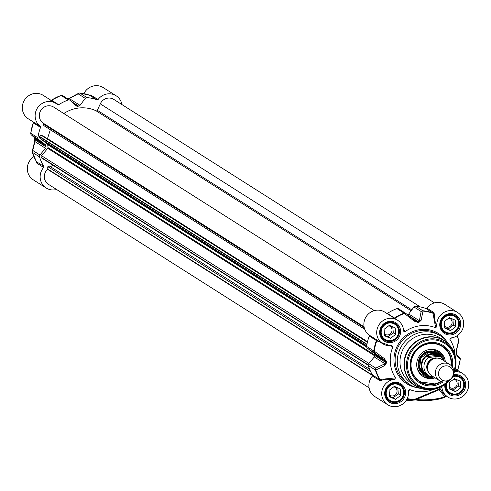 <?xml version="1.0" encoding="UTF-8"?>
<svg xmlns="http://www.w3.org/2000/svg" width="491" height="491" viewBox="0 0 491 491"><rect width="100%" height="100%" fill="white"/><g stroke="black" fill="none" stroke-linecap="round" stroke-linejoin="round"><path stroke-width="0.74" d="M33.897 156.617A13.901 13.263 122.4 0 0 33.32 179.841L46.148 187.985A13.901 13.263 -57.6 0 1 43.631 167.468A0.957 0.914 122.4 0 0 43.742 166.345A45.062 42.999 -57.6 0 1 39.489 156.832A1.915 1.829 -57.6 0 1 39.888 154.984L45.577 148.35A1.915 1.829 122.4 0 0 46.05 146.877A36.432 34.763 -57.6 0 1 45.97 145.895A1.915 1.829 122.4 0 0 45.264 144.569L38.617 139.518A1.915 1.829 -57.6 0 1 37.924 137.811A45.062 42.999 -57.6 0 1 40.538 127.421A0.957 0.914 122.4 0 0 40.25 126.34A13.901 13.263 -57.6 0 1 37.69 107.639A13.901 13.263 -57.6 0 1 56.029 103.478A13.901 13.263 -57.6 0 1 57.613 104.669A0.957 0.914 122.4 0 0 58.711 104.73A45.062 42.999 -57.6 0 1 68.224 99.986A1.915 1.829 -57.6 0 1 70.023 100.317L76.289 105.847A1.915 1.829 122.4 0 0 77.719 106.265A36.432 34.763 -57.6 0 1 78.683 106.142A1.915 1.829 122.4 0 0 80.015 105.369L85.25 98.366A1.915 1.829 -57.6 0 1 86.956 97.586A45.062 42.999 -57.6 0 1 97.04 99.814A0.957 0.914 122.4 0 0 98.108 99.477A13.901 13.263 -57.6 0 1 116.121 95.77A13.901 13.263 -57.6 0 1 121.921 104.558M56.029 103.478L43.202 95.34A13.901 13.263 122.4 0 0 24.55 99.968A13.901 13.263 122.4 0 0 28.3 118.816L33.13 121.878M116.121 95.77L103.288 87.631A13.901 13.263 122.4 0 0 83.875 93.621M98.108 99.477L90.442 94.984A0.957 0.798 -116.3 0 1 90.123 95.309L90.123 95.309A0.957 0.798 -116.3 0 1 90.086 95.328M90.442 94.984L89.859 95.26L79.745 93.026A1.915 0.516 -84.6 0 0 79.665 93.044M89.515 95.315L97.04 99.814M58.711 104.73L51.567 100.201A0.957 0.914 122.4 0 1 51.101 100.354A0.957 0.939 -33.8 0 0 51.53 100.189L51.53 100.189M40.25 126.34L33.106 121.854M33.014 121.774A0.957 0.939 130.6 0 1 33.081 121.829L33.081 121.829A0.957 0.939 130.6 0 1 33.351 122.86M33.106 121.811A0.957 0.914 -57.6 0 1 33.394 122.885L40.538 127.421M36.5 161.686L36.359 162.484A0.957 0.829 -169.1 0 0 36.629 162.042L36.629 162.042A0.957 0.829 -169.1 0 0 36.641 161.901M36.359 162.484L36.487 162.938A0.957 0.914 122.4 0 0 36.598 161.809L36.506 161.471M30.749 133.251A1.915 1.86 -47.7 0 0 31.473 134.982A1.915 1.829 -57.6 0 1 30.78 133.276L30.767 133.153A44.847 42.791 122.4 0 1 33.333 122.897M43.742 166.345L36.598 161.809A45.062 42.999 -57.6 0 1 32.345 152.302A1.915 1.829 -57.6 0 1 32.744 150.455A1.915 1.608 -167.1 0 0 32.246 151.234L32.246 151.234A1.915 1.608 -167.1 0 0 32.271 151.94M39.888 154.984L32.744 150.455L34.922 141.586A1.915 1.577 -165.1 0 0 34.444 142.304A1.915 1.577 -165.1 0 0 34.438 142.329M45.577 148.35L34.922 141.586L34.726 139.696L34.671 141.844M34.37 137.597A1.915 1.841 -48.4 0 0 34.609 137.805L31.473 134.982L38.617 139.518M34.665 139.616A1.915 0.362 -5.5 0 0 34.726 139.696A36.432 34.763 -57.6 0 1 34.646 138.708L34.609 137.805L45.264 144.569M34.542 137.756L34.634 138.542A1.915 0.35 176.1 0 0 34.585 138.628L34.665 139.61A1.915 0.362 -5.5 0 1 34.714 139.524M79.211 93.094A1.915 1.541 62.2 0 0 78.67 93.241L78.67 93.241A1.915 1.541 62.2 0 0 78.106 93.83A1.915 1.829 -57.6 0 1 79.812 93.051A1.915 0.516 -84.6 0 0 79.745 93.026A1.915 1.915 0 0 0 78.67 93.241L69.869 98.047A1.915 1.504 60.4 0 0 69.869 98.047A1.915 1.504 60.4 0 0 69.36 98.605L78.106 93.83L85.25 98.366M67.365 98.955L69.36 98.605L80.015 105.369M61.142 95.438A1.915 1.86 -39.2 0 0 61.08 95.457A1.915 1.829 -57.6 0 1 62.879 95.782M56.747 189.6L54.716 189.864A13.901 13.263 -57.6 0 1 46.148 187.985M440.789 356.957A11.508 10.98 122.4 0 0 438.616 355.128A11.508 10.98 122.4 0 0 423.181 358.958A11.508 10.98 122.4 0 0 426.286 374.553A11.508 10.98 122.4 0 0 428.87 375.738M449.744 364.457L441.925 359.498A9.587 9.151 122.4 0 0 429.06 362.689A9.587 9.151 122.4 0 0 431.65 375.683L439.47 380.648A9.587 9.151 122.4 0 0 445.374 381.943A9.587 9.151 122.4 0 0 453.586 374.516A9.587 9.151 122.4 0 0 449.744 364.457A9.587 9.151 122.4 0 0 436.88 367.649A9.587 9.151 122.4 0 0 439.47 380.648M426.992 356.626L429.594 354.815L431.92 354.177L436.155 354.57L439.365 356.184L428.496 357.577L426.992 356.626L437.862 355.226M428.496 357.577A11.121 10.612 122.4 0 0 428.741 375.658A11.121 10.612 122.4 0 0 430.042 376.352L432.731 376.37M444.38 361.057A11.121 10.612 122.4 0 0 440.66 356.877L438.58 355.558A11.121 10.612 122.4 0 0 423.659 359.259A11.121 10.612 122.4 0 0 426.661 374.338L430.067 376.37M446.552 380.906A7.672 7.322 122.4 0 0 452.033 368.821A7.672 7.322 122.4 0 0 439.218 370.46A7.672 7.322 122.4 0 0 446.552 380.906M446.307 395.807L444.729 396.575A0.957 0.865 62.3 0 1 443.925 397.514A15.338 2.848 -4.7 0 1 431.46 400.239A15.338 2.848 -4.7 0 1 417.307 400.159A0.957 0.779 100.6 0 1 417.055 400.165A0.957 0.779 100.6 0 0 417.055 400.165C426.059 401.325 435.143 400.411 444.294 397.422L446.233 396.028M439.543 387.546L439.089 389.111A0.957 0.516 63.5 0 0 439.028 389.793L416.448 399.379A0.957 0.779 100.6 0 0 417.055 400.159L415.509 399.932A0.957 0.663 95.8 0 0 415.687 399.92L417.307 400.159M444.729 395.095L440.476 389.498A0.957 0.35 159.5 0 0 439.028 389.793L444.729 396.575A16.301 3.026 175.3 0 1 431.479 399.465A16.301 3.026 175.3 0 1 416.448 399.386L415.091 399.643A0.957 0.663 95.8 0 0 415.509 399.932L409.224 400.558L414.41 399.656L409.341 399.76L409.224 400.558L405.756 401M454.519 371.65A13.901 13.263 -57.6 0 1 462.7 373.571A13.901 13.263 -57.6 0 1 466.45 392.413A13.901 13.263 -57.6 0 1 447.798 397.041A13.901 13.263 -57.6 0 1 441.808 386.472L440.476 389.498A0.957 0.921 -168.8 0 0 439.089 389.111L414.521 399.398A0.957 0.835 50.9 0 1 415.091 399.643L414.521 399.398A44.791 42.742 -57.6 0 1 407.205 398.6M377.72 340.57L376.701 339.901A0.957 0.669 -55.4 0 1 376.8 340.877L392.929 346.714A33.554 32.019 122.4 0 0 395.494 377.892L379.617 379.506L372.473 374.971A0.957 0.914 -57.6 0 1 372.362 376.1A13.901 13.263 122.4 0 0 374.878 396.611L387.712 404.756A13.901 13.263 -57.6 0 1 382.201 389.891A13.901 13.263 -57.6 0 1 394.586 379.347L395.494 377.892M408.58 391.542L409.721 389.547L408.592 390.112L408.506 390.744A13.901 13.263 -57.6 0 1 402.233 404.369A13.901 13.263 -57.6 0 1 387.712 404.756M409.721 389.547A33.554 32.019 122.4 0 0 433.504 389.388M455.108 355.343A33.554 32.019 122.4 0 0 449.897 339.404L451.603 337.857M436.886 326.546L434.854 320.697L434.13 313.105A0.957 0.81 6 0 1 432.982 313.289L435.67 327.749L436.886 326.546A13.901 13.263 -57.6 0 1 443.158 312.927A13.901 13.263 -57.6 0 1 457.68 312.54A13.901 13.263 -57.6 0 1 463.191 327.405A13.901 13.263 -57.6 0 1 450.806 337.949L450.259 338.133M450.806 337.949L449.897 339.404M435.67 327.749A33.554 32.019 122.4 0 0 404.965 331.689L403.043 327.54M392.929 346.714L391.806 345.523A13.901 13.263 -57.6 0 1 382.692 343.725A13.901 13.263 -57.6 0 1 378.942 324.882A13.901 13.263 -57.6 0 1 397.593 320.249A13.901 13.263 -57.6 0 1 403.584 330.824L403.651 331.192M403.584 330.824L404.965 331.689M448.719 344.136A28.76 27.447 122.4 0 0 440.531 335.899A28.76 27.447 122.4 0 0 401.945 345.48A28.76 27.447 122.4 0 0 409.703 384.471A28.76 27.447 122.4 0 0 420.646 388.375M395.543 402.16A9.587 9.151 122.4 0 0 403.755 394.739A9.587 9.151 122.4 0 0 399.907 384.674A9.587 9.151 122.4 0 0 387.049 387.872A9.587 9.151 122.4 0 0 389.633 400.865A9.587 9.151 122.4 0 0 395.543 402.16M395.642 401.687A9.01 8.599 -57.6 0 1 387.031 389.418A9.01 8.599 -57.6 0 1 402.08 387.485A9.01 8.599 -57.6 0 1 395.642 401.687M400.73 395.402L395.451 399.367L389.639 396.826L389.105 390.32L394.383 386.356L400.196 388.897L400.73 395.402L398.311 393.868L397.814 387.859M395.451 399.367L393.033 397.833L398.311 393.868M389.596 396.329L393.033 397.833M389.486 394.948A4.714 4.499 122.4 0 0 396.912 392.297A4.714 4.499 122.4 0 0 393.782 386.81M445.711 383.919A9.587 9.151 122.4 0 0 449.725 393.156A9.587 9.151 122.4 0 0 455.636 394.451A9.587 9.151 122.4 0 0 463.848 387.031A9.587 9.151 122.4 0 0 459.999 376.965A9.587 9.151 122.4 0 0 453.156 375.842M452.788 376.652A9.01 8.599 -57.6 0 1 463.602 383.275A9.01 8.599 -57.6 0 1 455.734 393.978A9.01 8.599 -57.6 0 1 446.589 383.207M460.822 387.694L455.544 391.658L449.725 389.118L449.191 382.612L454.47 378.647L460.288 381.188L460.822 387.694L458.404 386.159L457.907 380.151M455.544 391.658L453.119 390.124L458.404 386.159M449.688 388.62L453.119 390.124M449.572 387.239A4.714 4.499 122.4 0 0 457.004 384.582A4.714 4.499 122.4 0 0 453.868 379.101M450.615 333.42A9.587 9.151 122.4 0 0 458.827 325.999A9.587 9.151 122.4 0 0 454.985 315.94A9.587 9.151 122.4 0 0 442.121 319.132A9.587 9.151 122.4 0 0 444.705 332.125A9.587 9.151 122.4 0 0 450.615 333.42M450.713 332.947A9.01 8.599 -57.6 0 1 442.103 320.678A9.01 8.599 -57.6 0 1 457.152 318.745A9.01 8.599 -57.6 0 1 450.713 332.947M455.801 326.662L450.523 330.627L444.711 328.086L444.177 321.587L449.455 317.622L455.267 320.163L455.801 326.662L453.383 325.128L452.892 319.119M450.523 330.627L448.105 329.093L453.383 325.128M444.668 327.595L448.105 329.093M444.558 326.208A4.714 4.499 122.4 0 0 451.984 323.557A4.714 4.499 122.4 0 0 448.854 318.07M390.529 341.135A9.587 9.151 122.4 0 0 398.741 333.708A9.587 9.151 122.4 0 0 394.893 323.649A9.587 9.151 122.4 0 0 382.029 326.84A9.587 9.151 122.4 0 0 384.619 339.84A9.587 9.151 122.4 0 0 390.529 341.135M390.627 340.662A9.01 8.599 -57.6 0 1 382.01 328.387A9.01 8.599 -57.6 0 1 397.059 326.454A9.01 8.599 -57.6 0 1 390.627 340.662M395.715 334.377L390.437 338.342L384.619 335.801L384.085 329.295L389.363 325.33L395.181 327.871L395.715 334.377L393.291 332.837L392.8 326.828M390.437 338.342L388.013 336.801L393.291 332.837M384.582 335.304L388.013 336.801M384.465 333.917A4.714 4.499 122.4 0 0 391.898 331.265A4.714 4.499 122.4 0 0 388.762 325.785M396.838 319.77L387.448 313.362A0.957 0.914 -57.6 0 1 386.976 313.516M394.617 318.364A0.957 0.669 129 0 0 394.997 318.162A44.847 42.791 -57.6 0 1 404.388 313.491A1.915 1.27 -51.7 0 1 405.842 313.43L405.842 313.43A1.915 1.27 -51.7 0 1 405.897 313.479L415.681 321.237A1.915 1.215 -51.5 0 0 415.625 321.194L417.767 322.078A1.915 0.442 81.9 0 1 418.013 322.434A36.217 34.56 -57.6 0 1 418.976 322.305L421.1 320.328L423.027 311.104A1.915 0.516 -84.6 0 0 422.831 310.748A1.915 1.829 122.4 0 0 421.125 311.521A1.915 1.59 9.7 0 1 423.027 311.104A44.847 42.791 -57.6 0 1 432.982 313.289L432.915 312.976A45.062 42.999 122.4 0 0 422.831 310.748L415.687 306.212A1.915 1.829 122.4 0 0 413.981 306.992L408.745 313.995A1.915 1.829 -57.6 0 1 407.518 314.756M434.13 313.105L433.983 312.632A0.957 0.914 -57.6 0 1 432.915 312.976L425.777 308.44A45.062 42.999 122.4 0 0 415.687 306.212M457.68 312.54L444.852 304.395A13.901 13.263 122.4 0 0 426.839 308.103A0.957 0.914 -57.6 0 1 425.777 308.44M454.783 370.865L455.758 370.361L457.778 370.447M457.858 370.496A0.957 0.939 130.6 0 1 457.667 369.484L455.286 369.029M372.362 376.1L380.052 380.605A0.957 0.779 68.4 0 0 379.973 379.451A44.847 42.791 -57.6 0 1 375.787 370.067A1.915 1.522 -114.8 0 1 375.762 368.146A1.915 1.829 122.4 0 0 375.363 369.993A1.915 0.442 -17.1 0 0 375.787 370.067L384.944 365.457A1.915 1.479 -116.5 0 1 384.962 363.739L375.762 368.146L368.618 363.616A1.915 1.829 122.4 0 0 368.219 365.464A45.062 42.999 122.4 0 0 372.473 374.971M380.052 380.605L385.963 379.224L394.586 379.347M376.701 339.901L376.124 339.502A0.957 0.914 -57.6 0 1 376.413 340.576L376.8 340.877A44.847 42.791 -57.6 0 0 374.234 351.133L373.798 350.973A1.915 1.829 122.4 0 0 374.492 352.679A1.915 1.27 -54.4 0 1 374.234 351.133L384.379 358.62A1.915 1.215 -54.3 0 0 384.649 359.958L386.018 361.707A36.432 34.763 122.4 0 0 386.098 362.689L384.962 363.739L374.308 356.975L368.618 363.616M457.023 335.819A44.847 42.791 -57.6 0 1 458.68 340.3A1.915 1.608 12.9 0 1 458.754 341.147L458.754 341.147A1.915 1.608 12.9 0 1 458.747 341.171M456.391 354.576L459.527 357.399A1.915 1.86 132.3 0 1 459.668 357.516A1.915 1.86 132.3 0 1 459.674 357.516A1.915 1.86 132.3 0 1 460.233 359.228L460.251 359.13M456.605 354.76A1.915 1.841 131.6 0 1 457.115 356.196L460.233 359.228A44.847 42.791 -57.6 0 1 457.667 369.484M456.55 349.359A1.915 1.577 14.9 0 1 456.562 350.077L458.754 341.147A1.915 1.915 0 0 0 458.717 340.153L457.103 335.77A45.062 42.999 122.4 0 1 458.655 340.085A1.915 0.442 162.9 0 1 458.717 340.153A1.915 0.442 162.9 0 1 458.68 340.3L456.55 349.359L456.286 352.863A36.217 34.56 -57.6 0 1 456.366 353.839L457.115 356.196M456.274 352.691L456.268 352.679A1.915 0.362 174.5 0 1 456.335 352.771L456.556 350.071A1.915 1.577 14.9 0 1 456.329 350.543M414.367 321.194A1.915 1.215 -51.5 0 1 415.625 321.188L405.842 313.43A1.915 1.915 0 0 0 405.676 313.313A1.915 1.829 122.4 0 0 404.099 313.148A1.915 0.362 70.2 0 1 404.388 313.491L414.367 321.194L418.013 322.434M413.981 306.992L421.125 311.521L419.4 320.758A1.915 1.553 11.7 0 1 421.1 320.328M408.745 313.995L419.4 320.758L418.737 321.955A36.432 34.763 122.4 0 0 417.767 322.078L412.673 318.843M398.753 308.943A1.915 1.829 122.4 0 0 396.955 308.618A45.062 42.999 122.4 0 0 387.448 313.362M384.944 365.457L386.534 362.8A36.217 34.56 -57.6 0 1 386.454 361.824L384.379 358.62M452.137 348.549A26.845 25.618 122.4 0 0 444.312 340.57L440.341 338.047A26.845 25.618 122.4 0 0 404.326 346.99A26.845 25.618 122.4 0 0 411.568 383.379L415.546 385.901A26.845 25.618 122.4 0 0 426.096 389.59M452.414 367.108A22.052 21.039 122.4 0 0 433.338 342.436A22.052 21.039 122.4 0 0 410.071 365.022A22.052 21.039 122.4 0 0 433.185 385.773A22.052 21.039 122.4 0 0 443.005 381.937M441.415 381.568A21.095 20.125 -57.6 0 1 432.866 384.68A21.095 20.125 -57.6 0 1 419.866 381.832A21.095 20.125 -57.6 0 1 414.177 353.238A21.095 20.125 -57.6 0 1 442.471 346.216A21.095 20.125 -57.6 0 1 451.407 365.832M441.182 381.489L435.456 384.011L419.768 381.771A21.095 20.125 122.4 0 0 432.675 384.557A21.095 20.125 122.4 0 0 441.17 381.482M442.274 346.094C447.626 349.66 450.64 354.735 451.327 361.308L451.235 365.654A21.095 20.125 122.4 0 0 451.315 361.29A21.095 20.125 122.4 0 0 442.373 346.155M445.355 361.677A14.859 14.178 122.4 0 0 437.898 350.77A14.859 14.178 122.4 0 0 419.099 356.362A14.859 14.178 122.4 0 0 422.039 375.756A14.859 14.178 122.4 0 0 435.081 377.861M441.71 357.638A12.846 12.257 122.4 0 0 427.244 351.513A12.846 12.257 122.4 0 0 418.111 365.194A12.846 12.257 122.4 0 0 429.883 376.284M397.593 320.249L384.76 312.11A13.901 13.263 122.4 0 0 366.421 316.272A13.901 13.263 122.4 0 0 368.98 334.972A0.957 0.914 -57.6 0 1 369.269 336.047A45.062 42.999 122.4 0 0 366.654 346.437A1.915 1.829 122.4 0 0 367.348 348.144L373.995 353.195A1.915 1.829 -57.6 0 1 374.701 354.52A36.432 34.763 122.4 0 0 374.78 355.502A1.915 1.829 -57.6 0 1 374.308 356.975M367.495 341.853L42.969 135.89L41.557 135.479A1.534 1.467 122.4 0 0 39.685 136.529L39.593 136.805A1.534 1.467 122.4 0 0 40.084 138.444L47.412 144.004A0.957 0.914 -57.6 0 1 47.762 144.698A34.517 32.934 122.4 0 0 48.001 147.595A0.957 0.914 -57.6 0 1 47.768 148.356L41.502 155.665A1.534 1.467 122.4 0 0 41.287 157.396L41.422 157.642A1.534 1.467 122.4 0 0 41.913 158.176L368.164 365.23M50.328 129.728L47.498 138.609L47.038 138.48M43.816 123.554L43.631 124.143A1.534 1.467 122.4 0 0 44.215 125.849L364.739 329.265M374.338 310.607L53.715 107.124A9.587 9.151 122.4 0 0 40.857 110.315A9.587 9.151 122.4 0 0 43.441 123.315L364.064 326.791M434.431 302.892L113.808 99.415A9.587 9.151 122.4 0 0 100.281 103.84L97.353 110.303A0.957 0.914 -57.6 0 1 96.095 110.8A34.517 32.934 122.4 0 0 63.805 113.525M369.582 369.244L49.235 165.933L47.922 166.701A1.534 1.467 122.4 0 0 47.296 168.769L47.584 169.309A9.587 9.151 122.4 0 0 48.462 184.34L369.079 387.822M53.028 165.234L50.463 166.719M47.498 138.609L367.526 341.718M47.584 169.309L372.595 375.572M90.964 94.941A0.957 0.914 -57.6 0 1 89.902 95.279A45.062 42.999 -57.6 0 0 79.812 93.051L86.956 97.586M37.924 137.811L30.78 133.276A45.062 42.999 -57.6 0 1 33.394 122.885M32.302 152.124A1.915 0.442 -17.1 0 0 32.283 152.228A1.915 0.442 -17.1 0 0 32.345 152.302L39.489 156.832M34.683 139.192A36.217 34.56 122.4 0 1 34.646 138.708A1.915 0.35 176.1 0 1 34.585 138.628L34.376 137.578M46.05 146.877L34.726 139.696M34.646 138.708L45.97 145.895M71.342 101.477L78.683 106.142M60.921 95.512A1.915 0.362 70.2 0 1 60.982 95.432A1.915 0.362 70.2 0 1 61.08 95.457L68.224 99.986M77.719 106.265L74.325 104.117M60.546 95.653A44.847 42.791 122.4 0 0 51.543 100.182A45.062 42.999 -57.6 0 1 61.08 95.457M36.487 162.938L43.631 167.468M434.768 358.448A8.341 7.96 122.4 0 0 427.655 369.655M428.514 372.227A8.82 8.415 -57.6 0 1 428.177 362.125A8.82 8.415 -57.6 0 1 437.463 358.129M444.429 361.081L440.66 356.877A11.121 10.612 122.4 0 0 439.365 356.184M414.367 399.938L415.38 399.901M405.775 400.981L409.181 400.546M406.83 399.33A45.645 43.552 122.4 0 0 409.341 399.76L406.352 400.14M451.106 334.887A10.833 10.336 122.4 0 0 458.846 317.812A10.833 10.336 122.4 0 0 440.746 320.132A10.833 10.336 122.4 0 0 451.106 334.887M396.028 403.627A10.833 10.336 122.4 0 0 403.768 386.552A10.833 10.336 122.4 0 0 385.674 388.872A10.833 10.336 122.4 0 0 396.028 403.627M391.014 342.595A10.833 10.336 122.4 0 0 398.753 325.521A10.833 10.336 122.4 0 0 380.66 327.847A10.833 10.336 122.4 0 0 391.014 342.595M444.834 384.576A10.833 10.336 122.4 0 0 456.121 395.918A10.833 10.336 122.4 0 0 465.652 383.52A10.833 10.336 122.4 0 0 453.5 374.848M446.251 340.822A29.724 28.361 122.4 0 0 398.747 343.448A29.724 28.361 122.4 0 0 416.595 387.552M409.703 384.471L407.524 383.084A28.76 27.447 -57.6 0 1 399.766 344.093A28.76 27.447 -57.6 0 1 438.353 334.518L440.531 335.899M450.787 333.794A9.875 9.421 -57.6 0 1 444.699 332.462A9.875 9.421 -57.6 0 1 442.035 319.076A9.875 9.421 -57.6 0 1 455.28 315.787A9.875 9.421 -57.6 0 1 459.245 326.153A9.875 9.421 -57.6 0 1 450.787 333.794M453.23 375.658A9.875 9.421 -57.6 0 1 460.3 376.818A9.875 9.421 -57.6 0 1 464.259 387.178A9.875 9.421 -57.6 0 1 455.801 394.825A9.875 9.421 -57.6 0 1 449.713 393.494A9.875 9.421 -57.6 0 1 445.57 384.03M395.709 402.534A9.875 9.421 -57.6 0 1 389.627 401.202A9.875 9.421 -57.6 0 1 386.963 387.816A9.875 9.421 -57.6 0 1 400.208 384.527A9.875 9.421 -57.6 0 1 404.173 394.887A9.875 9.421 -57.6 0 1 395.709 402.534M390.695 341.503A9.875 9.421 -57.6 0 1 384.606 340.171A9.875 9.421 -57.6 0 1 381.943 326.785A9.875 9.421 -57.6 0 1 395.194 323.495A9.875 9.421 -57.6 0 1 399.152 333.862A9.875 9.421 -57.6 0 1 390.695 341.503M394.12 318.051A0.957 0.914 122.4 0 0 394.586 317.892A45.062 42.999 122.4 0 1 404.099 313.148L396.955 308.618M433.983 312.632L426.839 308.103M379.506 380.629A0.957 0.914 122.4 0 0 379.617 379.506A45.062 42.999 122.4 0 1 375.363 369.993L368.219 365.464M457.747 370.429L460.282 359.185A1.915 1.915 0 0 0 459.674 357.516L456.513 354.674L456.335 352.771A1.915 0.362 174.5 0 1 456.286 352.863A36.432 34.763 122.4 0 1 456.317 353.189M405.805 313.405A1.915 1.829 122.4 0 0 405.676 313.313L398.532 308.778M418.976 322.305A1.915 0.454 -96.5 0 0 418.737 321.955L408.003 315.142M369.269 336.047L376.413 340.576A45.062 42.999 122.4 0 0 373.798 350.973L366.654 346.437M367.348 348.144L384.649 359.958L373.995 353.195M386.454 361.824A1.915 0.35 176.1 0 1 386.018 361.707L374.701 354.52M374.78 355.502L386.098 362.689A1.915 0.362 -5.5 0 0 386.534 362.8M444.312 340.57A26.845 25.618 122.4 0 0 408.297 349.512A26.845 25.618 122.4 0 0 415.546 385.901L432.27 389.572L441.157 386.773A26.717 25.489 122.4 0 1 432.332 389.559A26.717 25.489 122.4 0 1 404.351 365.611A26.717 25.489 122.4 0 1 430.177 337.053A26.717 25.489 122.4 0 1 456.004 363.377C456.114 353.575 452.217 345.971 444.312 340.57M456.004 363.377L453.782 373.528A25.6 24.427 122.4 0 0 455.979 364.046A25.6 24.427 122.4 0 0 431.233 338.821A25.6 24.427 122.4 0 0 406.487 366.182A25.6 24.427 122.4 0 0 433.289 389.13A25.6 24.427 122.4 0 0 441.753 386.46A25.6 24.427 122.4 0 0 449.394 380.445L441.157 386.773M453.856 371.484A24.673 23.543 122.4 0 0 436.241 340.14A24.673 23.543 122.4 0 0 407.579 363.745A24.673 23.543 122.4 0 0 433.393 388.338A24.673 23.543 122.4 0 0 447.577 381.378M450.983 365.408A20.708 19.763 122.4 0 0 451.039 361.401A20.708 19.763 122.4 0 0 426.587 344.252A20.708 19.763 122.4 0 0 412.372 372.117A20.708 19.763 122.4 0 0 440.857 381.36M443.901 360.142A14.724 14.049 122.4 0 0 437.248 350.464M421.487 375.302A14.724 14.049 122.4 0 0 433.725 377.002M416.933 367.231A13.791 13.159 122.4 0 0 432.448 376.394M442.495 358.356A13.791 13.159 122.4 0 0 428.011 349.776M439.838 356.03A12.079 11.526 122.4 0 0 426.335 352.648A12.079 11.526 122.4 0 0 418.854 365.095A12.079 11.526 122.4 0 0 427.63 375.271M436.898 354.036A11.514 10.986 122.4 0 0 421.051 357.601A11.514 10.986 122.4 0 0 424.568 373.461M376.124 339.502L368.98 334.972M366.679 347.094L47.762 144.698M47.412 144.004L366.642 346.603M40.084 138.444L366.752 345.756M39.593 136.805L366.943 344.553M39.685 136.529L366.998 344.252M41.557 135.479L367.397 342.276M43.631 124.143L364.23 327.607M96.095 110.8L411.163 310.76M97.353 110.303L411.82 309.882M100.281 103.84L420.222 306.887M47.296 168.769L372.571 375.198M47.922 166.701L370.576 371.466M41.422 157.642L368.14 364.997M41.287 157.396L368.14 364.831M41.502 155.665L368.809 363.389M47.768 148.356L374.78 355.889M48.001 147.595L374.731 354.95M50.567 100.213L51.5 100.158L60.982 95.432A1.915 1.915 0 0 1 62.658 95.616L69.802 100.152M33.081 121.829L33.314 122.854L30.718 133.202A1.915 1.915 0 0 0 31.326 134.865L34.487 137.707M34.665 139.61L34.444 142.31L32.246 151.234A1.915 1.915 0 0 0 32.283 152.228L36.629 162.042M69.869 98.047L67.279 98.93M424.175 373.209L426.286 374.553M436.499 353.784L438.616 355.128M444.699 332.462C435.793 328.013 442.692 308.686 455.28 315.787M449.713 393.494L445.914 388.479L445.613 383.993M453.218 375.689L460.3 376.818M389.627 401.202C380.721 396.753 387.62 377.419 400.208 384.527M384.606 340.171C375.707 335.727 382.606 316.394 395.194 323.495M387.884 399.754L389.633 400.865M398.158 383.563L399.907 384.674M447.97 392.045L449.725 393.156M458.25 375.854L459.999 376.965M442.956 331.014L444.705 332.125M453.23 314.823L454.985 315.94M382.863 338.729L384.619 339.84M393.138 322.538L394.893 323.649M436.542 353.808L429.103 352.299L420.928 357.933L419.737 367.348L424.212 373.234M444.693 395.071L447.798 397.041M457.753 370.429L462.7 373.571M377.745 340.588L382.692 343.725"/></g></svg>
